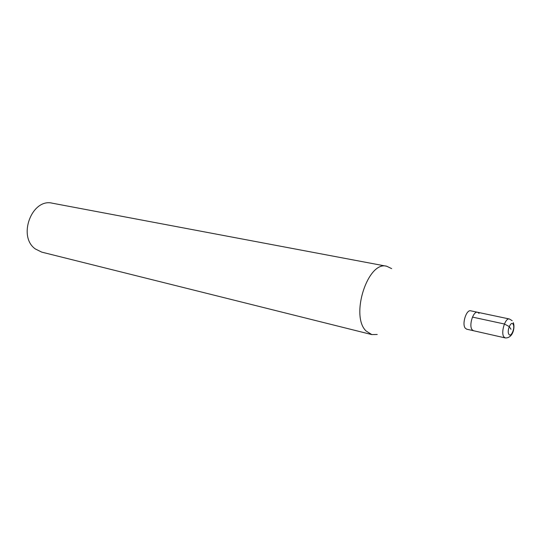 <?xml version="1.0" encoding="UTF-8"?>
<svg xmlns="http://www.w3.org/2000/svg" width="541" height="541" viewBox="0 0 541 541"><rect width="100%" height="100%" fill="white"/><g stroke="black" fill="none" stroke-linecap="round" stroke-linejoin="round"><path stroke-width="0.81" d="M472.104 329.719L473.524 330.74L472.104 329.719C468.614 325.581 473.253 310.825 477.568 312.265C473.253 310.825 468.614 325.581 472.104 329.719M477.568 312.265L470.704 310.818C466.356 309.371 461.73 324.039 465.253 328.171L466.68 329.185L505.26 337.929L503.894 336.908C500.567 332.722 505.24 317.574 509.406 318.994L477.568 312.265L479.062 313.354M377.226 334.48L371.795 334.581L366.027 330.95C349.986 315.734 367.948 260.451 386.754 266.26L391.65 268.62M386.754 266.26L52.477 203.227C31.946 197.837 17.292 236.478 35.354 248.968L41.765 252.133L371.795 334.581M511.008 329.266L509.237 326.588L504.395 323.998L472.462 317.094M508.919 334.338C506.532 331.16 510.934 320.488 513.084 324.215C515.424 327.406 511.103 337.963 508.919 334.338M512.185 320.691L509.406 318.994M505.26 337.929C512.794 338.375 515.235 327.765 513.321 322.646"/></g></svg>
